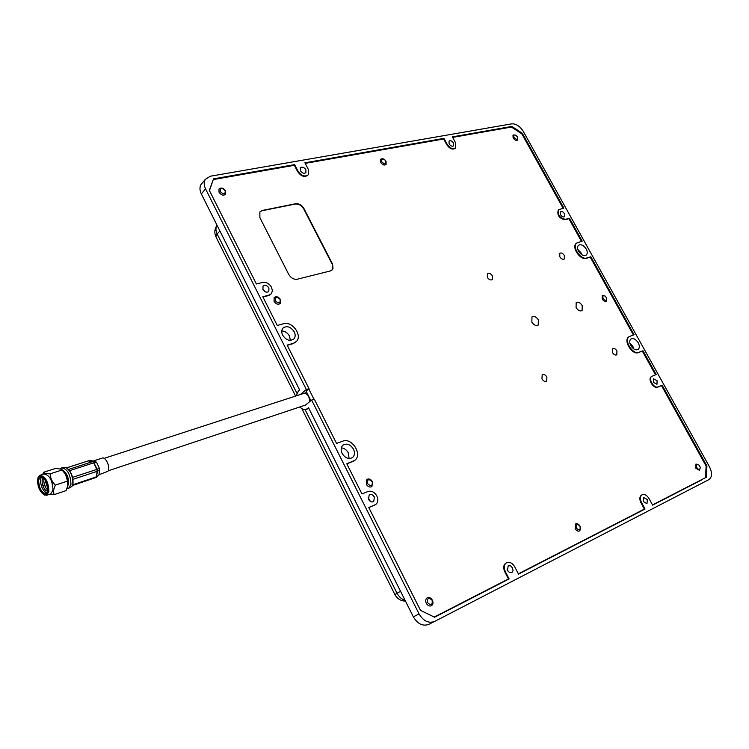 <?xml version="1.0" encoding="UTF-8"?>
<svg xmlns="http://www.w3.org/2000/svg" width="749" height="749" viewBox="0 0 749 749"><rect width="100%" height="100%" fill="white"/><g stroke="black" fill="none" stroke-linecap="round" stroke-linejoin="round"><path stroke-width="1.12" d="M299.89 406.932C301.987 409.188 304.075 410.012 306.144 409.403L308.541 407.765L413.364 616.867L419.056 613.908L311.631 400.069L314.318 399.18L336.563 443.436L342.733 441.18C351.936 437.21 362.853 454.643 354.745 460.392L346.787 463.771L361.964 493.956L368.077 491.475C371.56 490.548 374.5 492.056 376.869 495.997C378.46 499.63 378.086 502.457 375.755 504.489L368.78 507.513L420.498 610.369L434.617 617.223L505.266 580.569M521.744 133.828L522.343 133.285L511.867 126.431L452.349 136.889L455.523 142.722L455.664 147.918C452.911 149.594 450.074 148.368 447.153 144.229L443.97 138.368L304.89 162.814L308.26 169.283L308.345 174.732C304.955 177.176 301.51 175.978 298.008 171.137L294.638 164.611L213.559 178.861L209.327 190.368L256.392 283.974L262.74 282.41C266.344 281.952 269.284 283.599 271.55 287.344L272.393 290.837L271.363 293.739L269.134 295.106L262.805 296.726L277.252 325.459L283.553 323.718C292.157 320.797 302.765 335.468 296.379 341.478L293.402 343.276L287.129 345.102L309.028 388.665L306.126 391.184M367.506 483.611C367.179 479.191 368.77 478.564 372.253 481.71C372.59 486.129 371.008 486.766 367.506 483.611M275.257 300.714C275.089 296.698 276.727 296.276 280.173 299.431C280.351 303.448 278.712 303.879 275.257 300.714M381.765 161.831C381.11 159.031 382.159 158.395 384.902 159.902L385.829 161.082C386.128 164.443 384.78 164.696 381.765 161.831M696.776 467.685C695.887 464.661 696.645 463.818 699.06 465.148L700.249 467.273C700.081 469.969 698.92 470.11 696.776 467.685M220.234 191.604C220.15 187.821 221.816 187.512 225.234 190.677C225.327 194.459 223.661 194.768 220.234 191.604M576.281 528.082C575.681 523.991 576.917 523.373 579.998 526.219C580.606 530.311 579.37 530.929 576.281 528.082M514.086 137.432C513.337 135.429 513.87 134.661 515.687 135.129L517.653 137.264C517.681 139.894 516.492 139.951 514.086 137.432M427.529 602.645C427.108 597.945 428.653 597.178 432.173 600.314C432.604 605.005 431.059 605.782 427.529 602.645M603.198 298.514C602.365 296.014 603.039 295.209 605.192 296.089L606.709 298.139C606.681 300.873 605.51 300.995 603.198 298.514M281.764 330.955C285.051 331.133 287.635 332.865 289.517 336.151L290.378 340.392M294.263 331.844C295.574 334.681 295.452 337.05 293.898 338.932C289.947 341.563 286.193 340.299 282.635 335.14C281.343 332.331 281.446 329.991 282.953 328.118C286.914 325.422 290.678 326.667 294.263 331.844M341.329 447.855C344.306 448.174 346.647 449.868 348.341 452.92L349.1 458.538M353.5 449.175C355.045 452.658 354.745 455.439 352.582 457.499C348.725 459.577 345.233 458.219 342.115 453.426C340.589 449.971 340.87 447.219 342.967 445.159C346.843 443.015 350.354 444.354 353.5 449.175M577.816 249.398L581.112 252.909L581.879 254.744M586.233 249.052C587.572 251.711 587.581 253.705 586.252 255.053C583.705 256.289 581.149 255.016 578.574 251.224C577.254 248.584 577.236 246.59 578.537 245.251C581.093 243.987 583.658 245.26 586.233 249.052M629.843 343.005L632.83 346.328L633.804 348.931M638.251 342.827C639.74 345.851 639.693 348.06 638.101 349.465C635.62 350.504 633.195 349.212 630.808 345.598C629.329 342.593 629.375 340.383 630.939 338.988C633.429 337.93 635.864 339.203 638.251 342.827M265.202 291.773L262.899 289.451M268.928 288L268.825 291.398C266.803 292.84 264.837 292.213 262.927 289.507L263.021 286.127C265.043 284.667 267.009 285.294 268.928 288M305.873 169.714L305.92 172.607C304.122 173.918 302.287 173.281 300.424 170.697L300.368 167.813C302.165 166.503 304 167.13 305.873 169.714M453.576 143.078L453.651 145.83C452.181 146.729 450.673 146.074 449.119 143.874L449.035 141.13C450.505 140.222 452.012 140.878 453.576 143.078M564.512 213.755L564.549 216.695C563.239 217.369 561.909 216.723 560.552 214.748L560.505 211.817C561.816 211.134 563.154 211.78 564.512 213.755M657.088 380.735L656.976 384.265L653.325 382.29L653.437 378.769L657.088 380.735M647.323 499.555L646.986 503.665L643.288 501.596L643.616 497.495L647.323 499.555M508.187 571.45L507.101 569.38M512.522 567.911L513.065 570.738L511.839 572.657L509.535 572.545L507.522 570.457L508.196 565.729L510.509 565.823L512.522 567.911M370.483 501.474L368.096 497.851M374.35 497.036L373.76 501.54C371.813 502.495 370.09 501.783 368.583 499.405L369.154 494.911C371.101 493.947 372.833 494.649 374.35 497.036M702.581 479.444L652.622 505.144L702.59 479.173M518.495 574.08L641.172 510.724M311.631 400.069L305.508 405.059L303.944 405.584M300.312 394.545L306.341 389.527L309.028 388.665M661.489 385.613L662.125 385.229L706.916 465.962L706.11 466.384M706.307 477.544L706.916 465.962M641.294 510.949L645.039 509.039L641.5 502.504C639.824 498.89 640.03 496.315 642.108 494.789C644.608 493.947 646.939 495.229 649.093 498.656L652.622 505.144M645.039 509.039L518.505 574.099L514.713 566.806C512.353 562.967 509.638 561.591 506.567 562.696C503.974 564.549 503.553 567.508 505.303 571.571L509.114 578.921L434.617 617.223M505.397 580.812L509.114 578.921M294.638 164.611L293.954 165.36M443.97 138.368L443.249 139.052M511.867 126.431L511.136 127.096M522.343 133.285L563.866 208.128L558.717 209.673C557.368 214.776 559.587 217.996 565.364 219.354L569.502 218.296L582.198 241.169L576.739 243.013C571.646 246.655 580.718 260.221 586.767 257.974L590.858 256.785L634.085 334.7L629.263 336.591C623.421 340.046 632.793 355.166 639.009 352.273L642.998 350.757L656.199 374.556L651.855 376.354C647.81 378.563 654.046 388.937 658.184 386.877L662.125 385.229M568.931 218.755L569.502 218.296M590.268 257.225L590.858 256.785M628.945 336.797L628.776 336.91C622.934 340.374 632.296 355.475 638.513 352.592L642.998 350.757M306.341 389.527L205.554 188.888L201.322 193.888L299.609 389.939L298.43 390.922L296.248 395.865M202.183 183.102L201.116 184.376C199.524 187.063 199.59 190.237 201.322 193.888M413.364 616.867C417.642 623.983 422.792 626.482 428.784 624.385L434.476 621.511M419.056 613.908C423.363 621.061 428.522 623.589 434.532 621.483L708.872 479.632C712.187 477.15 712.402 472.909 709.518 466.889L523.27 131.375C519.946 126.169 516.117 123.66 511.764 123.838L210.244 176.24L205.329 179.348C203.737 182.035 203.812 185.218 205.554 188.888M606.765 298.336L606.4 301.154C604.986 301.8 603.591 301.089 602.205 299.02L602.233 295.499L605.117 296.042M280.529 299.637L280.398 303.401C278.207 304.927 276.091 304.234 274.05 301.323L274.171 297.587C276.362 296.033 278.488 296.716 280.529 299.637M372.525 481.738L371.935 486.56C369.819 487.618 367.928 486.841 366.261 484.247L366.841 479.444C368.957 478.368 370.858 479.135 372.525 481.738M517.737 137.488L517.653 140.044C516.201 140.868 514.685 140.166 513.112 137.928L512.999 134.998L515.649 135.11M700.287 467.432L699.557 470.381L695.765 468.2L695.98 464.015L698.948 465.045M386.044 161.381L386.1 164.49C384.34 165.66 382.533 164.949 380.698 162.364L380.632 159.265C382.402 158.095 384.209 158.797 386.044 161.381M383.235 163.413L383.947 165.023M580.054 526.201L580.681 529.056L579.529 530.975C577.919 531.528 576.468 530.76 575.157 528.654L575.681 523.897C577.282 523.326 578.743 524.094 580.054 526.201M577.432 529.459L577.46 530.938M225.636 190.986L225.683 194.197C223.511 195.929 221.292 195.264 219.045 192.203L218.989 189.01C221.161 187.259 223.38 187.915 225.636 190.986M432.388 600.221C433.428 602.72 433.1 604.565 431.396 605.754C429.42 606.475 427.707 605.651 426.275 603.282C425.245 600.801 425.563 598.966 427.239 597.777C429.224 597.028 430.937 597.842 432.388 600.221M616.923 350.925L616.811 354.82C615.332 355.457 613.89 354.708 612.495 352.582L612.598 348.697C614.077 348.051 615.519 348.8 616.923 350.925M564.343 255.484L564.334 258.995C562.817 259.753 561.301 259.014 559.784 256.776L559.784 253.274C561.301 252.516 562.827 253.246 564.343 255.484M546.92 377.075L546.695 381.222C545.038 381.971 543.465 381.213 541.967 378.928L542.182 374.79C543.849 374.032 545.422 374.79 546.92 377.075M492.43 275.885L492.355 279.574C490.651 280.491 488.975 279.742 487.346 277.327L487.412 273.657C489.116 272.73 490.782 273.469 492.43 275.885M538.381 319.917L538.213 325.085C536.022 326.152 533.897 325.141 531.837 322.061L531.987 316.902C534.187 315.816 536.312 316.818 538.381 319.917M582.198 305.564L582.104 310.563C580.063 311.518 578.059 310.517 576.084 307.567L576.168 302.587C578.209 301.622 580.222 302.615 582.198 305.564M306.079 391.1L310.891 400.678M452.63 137.404L511.389 127.049L521.866 133.902L563.136 208.316M581.477 241.375L568.903 218.699L564.905 219.719C559.129 218.362 556.919 215.141 558.258 210.048L558.445 209.898M633.382 334.953L590.249 257.179L586.289 258.33C580.25 260.577 571.178 247.011 576.271 243.369L576.533 243.172M642.352 351.122L655.506 374.837M652.501 504.91L705.511 477.665L706.12 466.084L661.479 385.595L657.678 387.177C653.54 389.246 647.305 378.872 651.358 376.663L651.433 376.616M518.364 573.837L644.383 509.086L640.966 502.785C639.29 499.171 639.496 496.596 641.575 495.07L642.108 494.789M434.27 617.045L508.44 578.93L504.779 571.852C503.028 567.789 503.45 564.83 506.043 562.976L506.567 562.696M375.455 504.676L368.836 507.607M354.221 460.766L346.862 463.903M313.99 399.283L308.766 388.881M295.752 342.059L292.971 343.669L287.242 345.336M270.866 294.235L268.713 295.518L262.936 296.997M209.448 190.611L213.156 179.966M213.521 179.526L294.348 165.286L297.606 171.568L298.008 171.137M307.914 175.191C304.525 177.607 301.089 176.399 297.606 171.568M305.189 163.376L443.651 138.986L446.722 144.641L447.153 144.229M455.401 148.171L455.233 148.321C452.48 149.997 449.643 148.77 446.722 144.641M330.309 270.96L297.297 279.218C293.823 279.667 290.958 278.048 288.711 274.359L259.894 217.659L259.866 211.939L262.281 210.45L295.696 203.728C299.057 203.456 301.819 205.076 303.982 208.606L332.584 264.125L333.015 268.395L332.21 269.837L330.309 270.96M331.844 270.192L332.902 267.796L332.303 264.397L303.701 208.896C301.538 205.366 298.776 203.737 295.424 204.018L262.01 210.741L259.987 211.77M309.515 401.792C309.543 396.427 307.689 393.618 303.963 393.356L104.111 458.36M98.924 474.782L107.95 471.271C110.749 467.76 105.815 456.45 102.201 458.098L93.382 460.953M88.934 460.672L93.138 461.534L97.276 469.248L99.374 468.247L96.733 462.601L94.215 462.667L69.591 470.672M99.374 468.247L99.701 470.11L97.604 471.121L96.059 477.478M72.644 484.856L96.677 476.757L98.896 474.96L99.701 470.11M68.58 469.436L92.642 461.609L95.666 461.459L88.691 460.729L66.67 467.863M95.666 461.459L96.733 462.601M98.896 474.96L96.471 477.31M72.587 477.375L97.276 469.248L97.173 471.318L72.971 479.341M55.314 485.127L67.56 481.073L67.831 485.521L66.146 490.604L53.956 494.705L53.479 490.314L55.314 485.127C52.084 481.85 50.352 478.087 50.136 473.836C46.457 473.789 44.303 473.265 43.667 472.254L42.693 474.379M62.785 470.316C66.764 472.947 68.702 477.375 68.618 483.592L67.775 485.867M60.369 468.837L61.727 467.807C67.504 468.968 70.584 474.529 70.958 484.481L68.58 488.348L67.073 488.414M61.793 467.788L65.669 467.329C70.593 470.7 72.981 476.214 72.831 483.854L72.016 486.344L68.58 488.348M66.961 468.069C71.239 471.73 73.252 476.832 73.009 483.377L72.569 485.052M38.049 477.628L39.997 475.25C45.502 476.43 48.47 481.85 48.91 491.522L46.672 495.267L43.629 494.537M40.062 475.231L44.069 473.939C49.593 475.1 52.561 480.512 52.982 490.164L50.735 493.909L46.672 495.267M48.133 491.363C47.627 494.293 46.344 495.454 44.294 494.846C39.772 491.831 37.525 486.728 37.544 479.547L38.349 477.047C41.251 471.655 49.509 483.676 48.133 491.363M37.825 479.875C38.293 477.047 39.519 475.933 41.495 476.533C45.764 479.426 47.88 484.257 47.842 491.035L47.093 493.31C44.331 498.45 36.57 487.131 37.825 479.875M47.59 492.196L46.138 493.713C41.495 492.748 38.985 488.189 38.592 480.034L40.502 476.813L42.627 477.16M46.99 493.142C42.749 490.867 40.586 486.288 40.512 479.416L41.579 476.757M47.767 491.456L45.717 490.398C43.142 487.496 41.944 484.032 42.141 480.025L43.208 477.647M47.917 490.286L47.374 489.827C44.8 486.925 43.62 483.47 43.816 479.482L44.022 478.508M49.677 494.265L53.956 494.705M47.318 486.99L45.502 481.504M47.833 487.833L45.417 480.521M45.68 487.599L43.826 481.991M44.041 488.208L42.15 482.478M43.667 472.254L55.885 468.322L61.53 469.267L65.547 474.314L67.56 481.073M50.136 473.836L62.392 469.866M63.796 471.57C66.708 475.156 68.093 479.276 67.953 483.948M306.762 392.467L304.291 393.272M374.388 505.294L374.875 504.976M308.785 408.242L307.352 408.729M296.866 393.178L217.163 233.997C215.59 230.645 215.553 227.743 217.06 225.28C214.579 228.829 214.177 232.639 215.862 236.703L217.163 233.997L219.906 230.954M216.189 237.358L295.593 396.081M394.901 594.584L397.036 593.255L305.096 409.609M640.966 502.785L641.5 502.504M504.779 571.852L505.303 571.571M352.461 461.768L352.929 461.421M586.289 258.33L586.767 257.974M638.513 352.592L639.009 352.273M657.678 387.177L658.184 386.877M405.059 600.295C401.651 599.266 398.974 596.916 397.036 593.255L400.556 591.307M95.469 477.712L96.246 476.963L97.173 471.318L96.827 469.37L93.644 462.564L92.642 461.609L88.157 460.907M306.144 409.403L308.897 408.477M293.898 338.932L293.327 339.456M301.884 408.664L394.873 594.537C397.185 598.76 400.724 600.951 405.471 601.129M354.165 460.804L353.697 461.141M576.271 243.369L576.739 243.013M628.776 336.91L629.263 336.591M651.358 376.663L651.855 376.354M428.784 624.385L434.532 621.483M201.116 184.376L205.329 179.348M108.212 470.793L305.498 405.069M66.586 467.807L89.047 460.644M89.131 460.644L92.08 460.691M72.41 485.521L96.396 477.366M44.294 494.846L44.846 495.201M42.056 476.888L41.495 476.533M47.327 492.692L47.093 493.31M38.349 477.047L38.592 476.439"/></g></svg>
